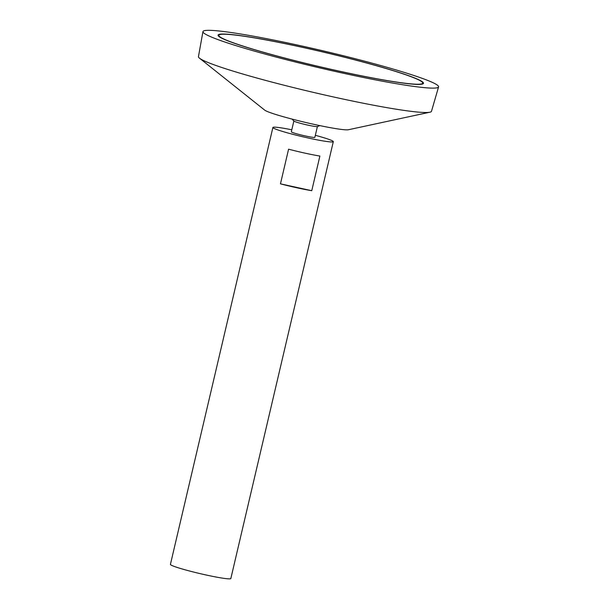 <?xml version="1.0" encoding="UTF-8"?>
<svg xmlns="http://www.w3.org/2000/svg" width="609" height="609" viewBox="0 0 609 609"><rect width="100%" height="100%" fill="white"/><g stroke="black" fill="none" stroke-linecap="round" stroke-linejoin="round"><path stroke-width="0.91" d="M220.496 37.233A104.725 7.521 13.2 0 0 329.218 68.893A104.725 7.521 13.2 0 0 422.73 83.136A104.725 7.521 13.2 0 0 322.488 51.902A104.725 7.521 13.2 0 0 218.814 35.314A104.725 7.521 13.2 0 0 220.496 37.233M291.795 129.793A31.029 2.23 13.2 0 0 272.893 127.471L170.421 564.376A31.029 2.23 13.2 0 0 170.916 564.946A31.029 2.23 13.2 0 0 203.132 574.325A31.029 2.23 13.2 0 0 230.834 578.55L333.313 141.638A31.029 2.23 13.2 0 0 315.348 135.32M272.893 127.471A31.029 2.23 13.2 0 0 273.395 128.042A31.029 2.23 13.2 0 0 305.604 137.421A31.029 2.23 13.2 0 0 333.313 141.638M319.885 156.056L311.762 190.701A31.029 2.23 -166.8 0 1 280.46 183.842L288.582 149.19A31.029 2.23 13.2 0 0 319.885 156.056M293.858 121.016L291.33 131.795A12.096 0.868 13.2 0 0 291.521 132.016A12.096 0.868 13.2 0 0 304.081 135.67A12.096 0.868 13.2 0 0 314.876 137.314L317.403 126.543M292.122 119.113A23.271 23.271 0 0 0 293.926 121.084A12.096 0.868 13.2 0 0 294.063 121.191A12.096 0.868 13.2 0 0 305.924 124.685A12.096 0.868 13.2 0 0 317.312 126.573A23.271 23.271 0 0 0 319.809 125.606M202.949 31.622L198.45 56.637A119.684 8.595 13.2 0 0 199.478 58.167L264.717 110.138A43.445 3.121 13.2 0 0 265.044 110.366A43.445 3.121 13.2 0 0 306.966 122.767A43.445 3.121 13.2 0 0 348.348 129.755L429.885 112.208A119.684 8.595 13.2 0 0 431.492 111.295L438.579 86.889A121.016 8.686 13.2 0 0 322.755 50.768A121.016 8.686 13.2 0 0 202.949 31.622A121.016 8.686 13.2 0 0 204.898 33.815A121.016 8.686 13.2 0 0 330.306 70.34A121.016 8.686 13.2 0 0 438.579 86.889M199.478 58.167A119.684 8.595 13.2 0 0 200.376 58.807A119.684 8.595 13.2 0 0 315.873 92.964A119.684 8.595 13.2 0 0 429.885 112.208M219.75 37.073A105.502 7.574 13.2 0 0 329.279 68.962A105.502 7.574 13.2 0 0 423.483 83.319A105.502 7.574 13.2 0 0 322.504 51.849A105.502 7.574 13.2 0 0 218.06 35.132A105.502 7.574 13.2 0 0 219.75 37.073M423.263 83.661A105.502 7.574 13.2 0 0 422.745 82.984M218.875 35.162A105.502 7.574 13.2 0 0 218.106 35.543M422.494 84.042A104.725 7.521 13.2 0 0 422.555 83.89L422.73 83.136M218.814 35.314L218.639 36.068A104.725 7.521 13.2 0 0 218.623 36.22M280.46 183.842L311.762 190.701"/></g></svg>

